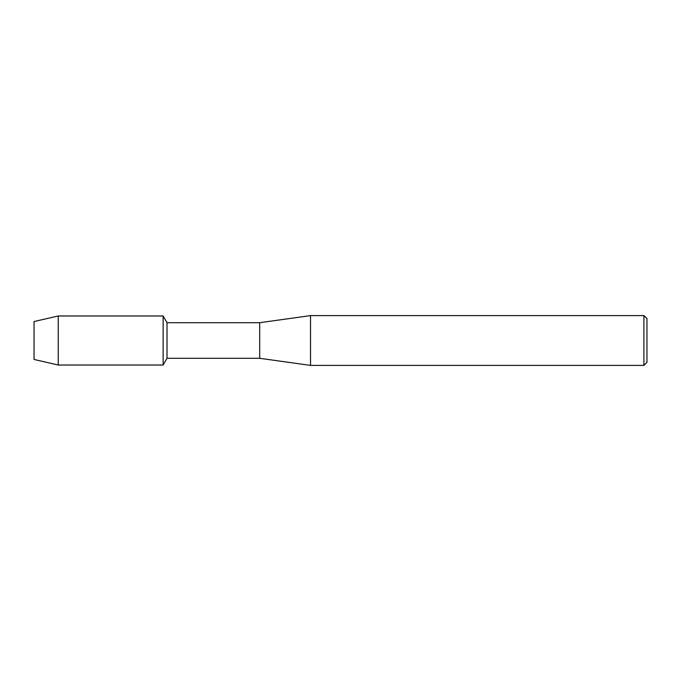 <?xml version="1.0" encoding="UTF-8"?>
<svg xmlns="http://www.w3.org/2000/svg" width="681" height="681" viewBox="0 0 681 681"><rect width="100%" height="100%" fill="white"/><g stroke="black" fill="none" stroke-linecap="round" stroke-linejoin="round"><path stroke-width="1.02" d="M34.05 359.457L34.05 321.543L58.243 315.975L163.134 315.975L167.024 322.709L259.691 322.709L310.519 315.601L643.903 315.601L646.95 318.648L646.95 362.352L643.903 365.399L310.519 365.399L259.691 358.291L167.024 358.291L163.134 365.025L163.134 315.975L163.134 365.025L58.243 365.025L34.05 359.457L34.05 321.543M167.024 358.291L167.024 322.709M259.691 358.291L259.691 322.709M310.519 365.399L310.519 315.601M643.903 365.399L643.903 315.601M58.243 365.025L58.243 315.975"/></g></svg>
